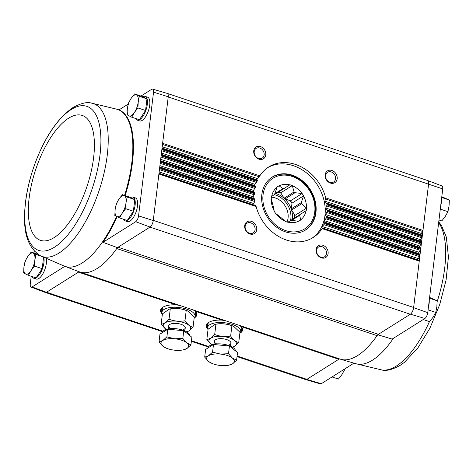 <?xml version="1.0" encoding="UTF-8"?>
<svg xmlns="http://www.w3.org/2000/svg" width="473" height="473" viewBox="0 0 473 473"><rect width="100%" height="100%" fill="white"/><g stroke="black" fill="none" stroke-linecap="round" stroke-linejoin="round"><path stroke-width="0.71" d="M321.279 383.709L306.788 379.417A5.564 2.282 108.5 0 1 305.765 379.606L320.369 383.875A4.978 2.04 -71.5 0 0 321.279 383.709L353.94 363.152M117.133 216.764A82.793 33.938 -71.5 0 1 102.954 242.324L135.692 221.713L150.059 227.064L118.055 247.213L378.4 334.328A5.558 2.276 -71.5 0 0 377.099 335.659A83.378 34.18 -71.5 0 1 340.731 359.285A83.378 34.18 -71.5 0 1 340.217 359.125L79.872 272.01A83.378 34.18 -71.5 0 0 116.748 248.544A83.378 34.18 -71.5 0 0 117.387 247.633L118.055 247.213A5.558 2.276 -71.5 0 0 116.748 248.544L377.099 335.659M377.738 334.748L392.152 339.088L424.89 318.477A4.978 2.04 -71.5 0 0 427.763 312.659L413.621 307.663A5.564 2.282 108.5 0 1 410.404 314.173L424.89 318.477M378.4 334.328L410.404 314.173M306.788 379.417L338.792 359.267A5.558 2.276 -71.5 0 1 339.88 359.013M130.595 197.507A12.505 5.126 108.5 0 1 132.96 197.117L135.367 197.921A12.505 5.126 108.5 0 1 137.04 208.634A12.505 5.126 108.5 0 1 130.028 221.116A12.505 5.126 108.5 0 1 127.426 221.642L125.026 220.838A12.505 5.126 108.5 0 1 123.418 219.218M142.787 96.764A12.505 5.126 108.5 0 1 145.152 96.38L147.558 97.184A12.505 5.126 108.5 0 1 149.232 107.897A12.505 5.126 108.5 0 1 142.213 120.379A12.505 5.126 108.5 0 1 139.618 120.905L137.217 120.101A12.505 5.126 108.5 0 1 135.609 118.475M125.156 195.591A82.793 33.938 -71.5 0 0 118.983 109.902L128.195 104.101M140.96 96.06L151.721 89.291A4.978 2.04 -71.5 0 1 152.631 89.125L167.235 93.394A5.564 2.282 -71.5 0 1 168.252 96.788L162.617 143.313L259.848 175.844L256.738 179.74L257.377 180.124L257.306 180.745A41.689 33.997 57.8 0 0 257.022 181.455L254.906 184.316L254.533 185.552L255.385 186.007L255.461 186.681A41.689 33.997 57.8 0 0 255.308 187.432L253.534 190.406L253.374 191.713L254.421 192.239L254.64 192.954A41.689 33.997 57.8 0 0 254.604 193.747L253.167 196.839L253.221 198.217L254.468 198.802L254.835 199.571A41.689 33.997 57.8 0 0 254.929 200.404L253.853 203.615L254.131 205.075L255.609 205.737L256.13 206.559A41.689 33.997 57.8 0 0 313.15 237.505A41.689 33.997 57.8 0 0 322.024 228.607L322.214 228.021L419.084 260.434A1.112 0.455 -71.5 0 1 419.249 261.137L428.579 184.08A5.558 2.276 -71.5 0 0 427.622 180.52L167.347 93.435M135.692 221.713A4.978 2.04 -71.5 0 0 138.565 215.889L153.542 92.152A4.978 2.04 -71.5 0 0 152.631 89.125M102.954 242.324L117.387 247.633M31.206 276.279L30.266 284.084A4.978 2.04 -71.5 0 0 31.112 287.093A4.978 2.04 -71.5 0 0 32.087 286.945L46.443 292.302L79.109 271.733M32.087 286.945L64.819 266.334M28.392 275.339L23.65 272.951L23.957 267.003L25.057 261.315L27.736 256.561L31.206 252.074L35.942 254.462L34.842 260.144L34.535 266.092L31.064 270.586L28.392 275.339L36.043 277.899L42.192 268.658L43.569 257.277M119.568 217.929L127.225 220.489L133.374 211.248L134.781 199.612L130.04 197.223L122.383 194.663L127.125 197.052L126.019 202.734L125.717 208.682L122.247 213.175L119.568 217.929L114.833 215.54L115.134 209.592L116.24 203.904L118.912 199.151L122.383 194.663M131.76 117.192L139.417 119.752L145.56 110.505L146.967 98.875L142.231 96.486L134.574 93.926L139.316 96.315L138.211 101.997L137.909 107.945L134.433 112.432L131.76 117.192L127.018 114.803L127.326 108.849L128.425 103.167L131.104 98.414L134.574 93.926M153.542 92.152L168.252 96.788A5.558 2.276 -71.5 0 1 168.228 96.965L442.734 188.916A4.978 2.04 -71.5 0 0 441.888 185.907L427.651 180.532A5.564 2.282 -71.5 0 0 427.545 180.497M442.734 188.916L427.763 312.659M428.597 183.902A5.564 2.282 -71.5 0 0 427.651 180.532M413.621 307.663L413.644 307.485A5.558 2.276 -71.5 0 1 410.31 314.238L149.965 227.123M237.032 356.607L305.729 379.588A5.558 2.276 -71.5 0 0 306.882 379.358L237.109 356.009M238.883 325.217L241.159 326.595A18.287 7.467 6.9 0 1 242.519 329.096A18.287 7.467 6.9 0 1 239.953 333.252M207.966 329.379A18.287 7.467 6.9 0 1 206.465 324.732A18.287 7.467 6.9 0 1 221.76 320.103L225.432 320.735M193.209 309.933L195.479 311.311A18.287 7.467 6.9 0 1 196.839 313.812A18.287 7.467 6.9 0 1 194.273 317.968M162.292 314.096A18.287 7.467 6.9 0 1 160.79 309.448A18.287 7.467 6.9 0 1 176.086 304.819L179.758 305.452M322.024 228.607L419.249 261.137L413.644 307.485L153.293 220.371L159.572 168.5L254.929 200.404M265.773 154.896A6.947 5.664 57.8 0 0 257.418 146.423A6.947 5.664 57.8 0 0 256.1 157.332A6.947 5.664 57.8 0 0 265.773 154.896M337.166 178.782A6.947 5.664 57.8 0 0 328.812 170.315A6.947 5.664 57.8 0 0 327.493 181.218A6.947 5.664 57.8 0 0 337.166 178.782M325.365 215.321L325.483 215.842L325.643 214.535L327.233 211.496A41.689 33.997 57.8 0 0 327.263 210.704L327.009 209.977L325.844 209.415L325.791 208.031L327.038 204.88A41.689 33.997 57.8 0 0 326.944 204.046L326.541 203.266L325.164 202.633L324.88 201.179L325.737 197.891A41.689 33.997 57.8 0 0 268.723 166.945A41.689 33.997 57.8 0 0 259.848 175.844M322.214 228.021L321.675 227.673L322.273 226.508L324.561 223.705A41.689 33.997 57.8 0 0 324.845 222.996L324.874 222.363L324.111 221.938L324.478 220.696L326.411 217.769A41.689 33.997 57.8 0 0 326.565 217.018L326.447 216.338L420.609 247.84A1.112 0.455 -71.5 0 1 420.775 248.544L326.565 217.018M328.114 253.575A6.947 5.664 57.8 0 0 319.76 245.109A6.947 5.664 57.8 0 0 318.441 256.011A6.947 5.664 57.8 0 0 328.114 253.575M256.721 229.689A6.947 5.664 57.8 0 0 248.366 221.222A6.947 5.664 57.8 0 0 247.048 232.125A6.947 5.664 57.8 0 0 256.721 229.689M46.283 258.554A12.505 5.126 108.5 0 1 38.845 278.526A12.505 5.126 108.5 0 1 36.25 279.052L33.843 278.248A12.505 5.126 108.5 0 1 32.241 276.628M34.257 251.074L34.026 253.02M150.059 227.064A5.564 2.282 108.5 0 0 153.276 220.548L153.293 220.371M46.443 292.302A5.564 2.282 108.5 0 1 45.349 292.468L31.112 287.093M153.276 220.548L138.565 215.889M162.617 143.313L159.572 168.5M124.565 195.39A82.769 33.932 -71.5 0 0 117.073 109.269A82.769 33.932 -71.5 0 0 117.044 109.263L91.608 103.138A80.617 33.045 -71.5 0 1 99.117 190.53A80.617 33.045 -71.5 0 1 40.524 255.81L64.523 266.222A82.769 33.932 -71.5 0 0 64.553 266.234L79.363 271.833A83.378 34.18 -71.5 0 0 79.618 271.922A5.558 2.276 -71.5 0 0 79.6 271.916A5.558 2.276 -71.5 0 0 78.447 272.152L176.086 304.819M323.952 224.669L419.545 256.656L418.238 258.619A0.834 0.343 -71.5 0 0 418.079 259.925L419.084 260.434M419.545 256.656A1.112 0.455 -71.5 0 0 419.918 255.609L324.561 223.705M324.845 222.996L420.012 254.841A1.112 0.455 -71.5 0 0 419.847 254.137L418.841 253.634A0.834 0.343 -71.5 0 1 419.001 252.322L420.302 250.359A1.112 0.455 -71.5 0 0 420.68 249.312L326.411 217.769M326.908 212.554L421.065 244.062L419.758 246.025A0.834 0.343 -71.5 0 0 419.604 247.338L326.447 216.338M419.604 247.338L420.609 247.84M421.065 244.062A1.112 0.455 -71.5 0 0 421.443 243.021L327.233 211.496M327.263 210.704L421.538 242.247A1.112 0.455 -71.5 0 0 421.372 241.549L420.361 241.041A0.834 0.343 -71.5 0 1 420.521 239.728L421.827 237.765A1.112 0.455 -71.5 0 0 422.206 236.725L327.038 204.88M326.944 204.046L422.3 235.95A1.112 0.455 -71.5 0 0 422.135 235.252L421.124 234.744A0.834 0.343 -71.5 0 1 421.283 233.437L422.59 231.468A1.112 0.455 -71.5 0 0 422.968 230.428L325.737 197.891M335.54 178.806A5.747 4.683 57.8 0 0 333.057 172.97A5.747 4.683 57.8 0 0 327.505 172.284A5.747 4.683 57.8 0 0 326.607 179.639A5.747 4.683 57.8 0 0 333.631 182.004A5.747 4.683 57.8 0 0 335.54 178.806M255.095 229.712A5.747 4.683 57.8 0 0 252.612 223.877A5.747 4.683 57.8 0 0 247.066 223.191A5.747 4.683 57.8 0 0 246.161 230.546A5.747 4.683 57.8 0 0 253.185 232.911A5.747 4.683 57.8 0 0 255.095 229.712M264.147 154.919A5.747 4.683 57.8 0 0 261.664 149.084A5.747 4.683 57.8 0 0 256.112 148.392A5.747 4.683 57.8 0 0 255.213 155.753A5.747 4.683 57.8 0 0 262.237 158.118A5.747 4.683 57.8 0 0 264.147 154.919M326.488 253.599A5.747 4.683 57.8 0 0 324.005 247.769A5.747 4.683 57.8 0 0 318.459 247.077A5.747 4.683 57.8 0 0 317.554 254.433A5.747 4.683 57.8 0 0 324.579 256.798A5.747 4.683 57.8 0 0 326.488 253.599M312.115 238.126A41.689 33.997 57.8 0 0 324.951 215.576A41.689 33.997 57.8 0 0 307.503 173.709A41.689 33.997 57.8 0 0 267.718 167.613M315.94 212.56A31.265 25.501 57.8 0 0 302.436 180.816A31.265 25.501 57.8 0 0 272.235 177.05A31.265 25.501 57.8 0 0 267.316 217.095A31.265 25.501 57.8 0 0 305.552 229.967A31.265 25.501 57.8 0 0 315.94 212.56M43.806 257.389A12.505 5.126 108.5 0 1 36.439 277.722A12.505 5.126 108.5 0 1 33.843 278.248M132.96 197.117A12.505 5.126 108.5 0 1 134.639 207.83A12.505 5.126 108.5 0 1 127.621 220.312A12.505 5.126 108.5 0 1 125.026 220.838M145.152 96.38A12.505 5.126 108.5 0 1 146.825 107.093A12.505 5.126 108.5 0 1 139.813 119.574A12.505 5.126 108.5 0 1 137.217 120.101M145.56 110.505L137.909 107.945M146.967 98.875L139.316 96.315M127.326 108.849A11.116 4.559 108.5 0 1 131.104 98.414A11.116 4.559 108.5 0 1 136.549 94.984A11.116 4.559 108.5 0 1 138.211 101.997A11.116 4.559 108.5 0 1 134.433 112.432A11.116 4.559 108.5 0 1 128.993 115.861A11.116 4.559 108.5 0 1 127.326 108.849M133.374 211.248L125.717 208.682M134.781 199.612L127.125 197.052M115.134 209.592A11.116 4.559 108.5 0 1 118.912 199.151A11.116 4.559 108.5 0 1 124.358 195.721A11.116 4.559 108.5 0 1 126.019 202.734A11.116 4.559 108.5 0 1 122.247 213.175A11.116 4.559 108.5 0 1 116.801 216.599A11.116 4.559 108.5 0 1 115.134 209.592M38.041 254.362L31.206 252.074M41.742 256.401L35.942 254.462M42.192 268.658L34.535 266.092M23.957 267.003A11.116 4.559 108.5 0 1 27.736 256.561A11.116 4.559 108.5 0 1 33.175 253.132A11.116 4.559 108.5 0 1 34.842 260.144A11.116 4.559 108.5 0 1 31.064 270.586A11.116 4.559 108.5 0 1 25.619 274.009A11.116 4.559 108.5 0 1 23.957 267.003M440.635 206.263A12.505 5.126 -71.5 0 0 441.445 199.594M428.443 307.001A12.505 5.126 -71.5 0 0 429.253 300.331M428.1 309.862L435.751 312.422L433.079 317.176L429.602 321.664L423.217 319.529M429.508 298.226L437.158 300.787L436.857 306.74L435.751 312.422M429.602 297.458L437.158 300.787M343.759 369.561L344.575 369.833L341.896 374.586L338.426 379.074L332.04 376.94M438.974 219.98L441.794 220.926L445.264 216.439L447.943 211.685L440.292 209.125M441.794 196.721L449.35 200.049L449.043 205.997L447.943 211.685M441.699 197.489L449.35 200.049M290.599 220.519L287.862 222.251L290.599 220.519A16.815 13.711 57.8 0 0 291.646 220.418L298.759 221.222L300.651 220.022A20.286 16.549 -122.2 0 1 299.705 220.678A20.286 16.549 -122.2 0 1 298.759 221.222M277.184 186.959L279.029 185.8A20.286 16.549 -122.2 0 0 278.083 186.344A20.286 16.549 -122.2 0 0 277.137 187.001L274.807 193.764A16.815 13.711 57.8 0 0 274.269 194.669L271.537 196.407A20.286 16.549 -122.2 0 0 271.236 198.897L272.986 205.282A16.815 13.711 57.8 0 0 273.27 206.465L274.21 211.177A20.286 16.549 -122.2 0 0 275.676 213.5L279.525 216.362A16.815 13.711 57.8 0 0 280.465 217.125L285.485 221.453A20.286 16.549 -122.2 0 0 287.862 222.251M274.819 193.735L282.878 188.662L279.029 185.8M274.293 194.622L283.924 188.561A16.815 13.711 57.8 0 0 282.878 188.662M283.924 188.561L289.925 184.772A20.286 16.549 -122.2 0 1 292.302 185.564L294.052 191.949L284.119 198.205A16.815 13.711 -122.2 0 1 285.059 198.967L294.998 192.712A16.815 13.711 57.8 0 0 294.052 191.949M278.372 192.056A20.286 16.549 -122.2 0 1 280.737 192.848L292.302 185.564M280.737 192.848L284.119 198.205M294.998 192.712L302.111 193.522A20.286 16.549 -122.2 0 1 303.577 195.846L301.254 202.615L291.315 208.871A16.815 13.711 -122.2 0 1 291.605 210.047L301.538 203.792A16.815 13.711 57.8 0 0 301.254 202.615M285.059 198.967L290.54 200.8L302.111 193.522M290.54 200.8A20.286 16.549 -122.2 0 1 292.012 203.13L303.577 195.846M292.012 203.13L291.315 208.871M301.538 203.792L306.551 208.12A20.286 16.549 -122.2 0 1 306.25 210.615L290.316 220.66A16.815 13.711 -122.2 0 1 290.292 220.708M291.605 210.047L294.986 215.404L306.551 208.12M294.986 215.404A20.286 16.549 -122.2 0 1 294.685 217.899L306.25 210.615M294.685 217.899L290.316 220.66M291.593 220.424L299.716 215.31A16.815 13.711 57.8 0 0 300.254 214.405M299.716 215.31L300.651 220.022M294.389 218.083A20.008 16.319 57.8 0 0 294.638 216.587A20.008 16.319 57.8 0 0 294.756 215.044M291.965 203.514A20.008 16.319 57.8 0 0 290.174 200.682M280.962 193.209A20.008 16.319 57.8 0 0 278.077 192.245M301.928 193.457A20.15 16.431 57.8 0 0 292.415 185.747M306.439 207.943A20.15 16.431 57.8 0 0 303.554 196.041M300.674 219.833A20.15 16.431 57.8 0 0 306.108 210.71M288.01 222.156A20.15 16.431 57.8 0 0 298.575 221.163M275.865 213.565A20.15 16.431 57.8 0 0 285.373 221.275M271.348 199.08A20.15 16.431 57.8 0 0 274.234 210.982M277.113 187.19A20.15 16.431 57.8 0 0 271.685 196.313M289.778 184.86A20.15 16.431 57.8 0 0 279.218 185.859M287.016 222.008A16.815 13.711 57.8 0 0 288.063 218.059A16.815 13.711 57.8 0 0 271.401 197.211M194.172 318.087A16.673 6.811 -173.1 0 0 195.047 316.289A16.673 6.811 -173.1 0 0 179.314 307.521A16.673 6.811 -173.1 0 0 161.943 312.281A16.673 6.811 -173.1 0 0 162.363 314.238M195.047 316.289L195.509 312.511A16.673 6.811 -173.1 0 0 195.361 311.181M162.86 307.249A16.673 6.811 -173.1 0 0 162.399 308.502L161.943 312.281M190.921 344.929L191.855 337.237L183.761 330.745L167.814 329.196L159.957 334.145L159.029 341.831L162.818 340.483L166.88 336.888L174.72 338.786L182.832 338.432L186.74 342.807L190.921 344.929L186.859 348.53L183.027 349.925A13.894 5.676 6.9 0 1 174.957 350.227A13.894 5.676 6.9 0 1 165.591 347.815A13.894 5.676 6.9 0 1 162.937 346.206L159.029 341.831M162.274 332.685A13.894 5.676 6.9 0 1 164.036 330.408A13.894 5.676 6.9 0 1 179.368 329.22A13.894 5.676 6.9 0 1 189.862 335.641M167.814 329.196L166.88 336.888M183.761 330.745L182.832 338.432M165.591 347.815L162.937 346.206A13.894 5.676 6.9 0 1 162.818 340.483A13.894 5.676 6.9 0 1 174.72 338.786A13.894 5.676 6.9 0 1 186.74 342.807A13.894 5.676 6.9 0 1 186.859 348.53A13.894 5.676 6.9 0 1 183.027 349.925M166.33 329.403A13.829 5.646 6.9 0 1 167.028 321.953A13.829 5.646 6.9 0 1 185.162 323.142A13.829 5.646 6.9 0 1 188.934 330.881A13.829 5.646 6.9 0 1 186.705 331.869M170.93 328.617A8.337 3.406 6.9 0 1 169.754 324.466A8.337 3.406 6.9 0 1 177.381 323.497A8.337 3.406 6.9 0 1 184.559 326.258A8.337 3.406 6.9 0 1 184.18 329.291A8.337 3.406 6.9 0 1 182.424 330.006M188.993 330.864L193.061 327.263C190.193 326.583 187.497 324.419 184.967 320.771C179.492 321.729 174.176 321.214 169.021 319.222C166.218 322.35 163.599 323.999 161.163 324.165L165.574 328.924M161.163 324.165L162.405 313.895L169.435 309.076L170.262 308.952L169.021 319.222M170.262 308.952C175.743 307.988 181.058 308.502 186.214 310.501L188.142 311.204L194.302 316.993L193.061 327.263M186.214 310.501L184.967 320.771M169.435 309.076L170.345 308.893A13.829 5.646 6.9 0 1 187.698 310.992L188.142 311.199M239.846 333.37A16.673 6.811 -173.1 0 0 240.727 331.573A16.673 6.811 -173.1 0 0 224.988 322.805A16.673 6.811 -173.1 0 0 207.617 327.564A16.673 6.811 -173.1 0 0 208.043 329.521M240.727 331.573L241.183 327.795A16.673 6.811 -173.1 0 0 241.035 326.465M208.534 322.527A16.673 6.811 -173.1 0 0 208.073 323.786L207.617 327.564M236.601 360.213L237.529 352.521L229.435 346.029L213.489 344.48L205.631 349.429L204.703 357.115L208.492 355.767L212.56 352.166L220.394 354.07L228.506 353.715L232.414 358.091L236.601 360.213L232.533 363.808L228.701 365.209A13.894 5.676 6.9 0 1 220.631 365.511A13.894 5.676 6.9 0 1 211.265 363.098A13.894 5.676 6.9 0 1 208.611 361.49L204.703 357.115M207.949 347.968A13.894 5.676 6.9 0 1 209.71 345.692A13.894 5.676 6.9 0 1 225.042 344.504A13.894 5.676 6.9 0 1 235.536 350.925M213.489 344.48L212.56 352.166M229.435 346.029L228.506 353.715M211.265 363.098L208.611 361.49A13.894 5.676 6.9 0 1 208.492 355.767A13.894 5.676 6.9 0 1 220.394 354.07A13.894 5.676 6.9 0 1 232.414 358.091A13.894 5.676 6.9 0 1 232.533 363.808A13.894 5.676 6.9 0 1 228.701 365.209M212.005 344.681A13.829 5.646 6.9 0 1 212.708 337.237A13.829 5.646 6.9 0 1 230.842 338.42A13.829 5.646 6.9 0 1 234.608 346.159A13.829 5.646 6.9 0 1 232.379 347.147M216.604 343.895A8.337 3.406 6.9 0 1 215.428 339.75A8.337 3.406 6.9 0 1 223.055 338.78A8.337 3.406 6.9 0 1 230.233 341.541A8.337 3.406 6.9 0 1 229.86 344.575A8.337 3.406 6.9 0 1 228.098 345.29M234.673 346.147L238.735 342.547C235.867 341.867 233.171 339.697 230.647 336.049C225.166 337.013 219.85 336.498 214.695 334.506C211.892 337.627 209.273 339.277 206.837 339.448L211.254 344.202M206.837 339.448L208.079 329.178L215.109 324.36L215.936 324.23L214.695 334.506M215.936 324.23C221.417 323.272 226.733 323.786 231.888 325.779L233.816 326.488L239.977 332.277L238.735 342.547M231.888 325.779L230.647 336.049M215.109 324.36L216.019 324.171A13.829 5.646 6.9 0 1 233.372 326.269L233.822 326.482M241.159 326.595L338.792 359.267M195.479 311.311L221.76 320.103M46.537 292.243L163.031 331.224M191.429 340.726L208.705 346.508M158.904 174.023L256.13 206.559M159.667 167.726L254.835 199.571M160.335 162.204L254.604 193.747M160.43 161.429L254.64 192.954M161.098 155.907L255.308 187.432M161.187 155.138L255.461 186.681M161.855 149.61L257.022 181.455M161.949 148.841L257.306 180.745M158.975 173.402L255.609 205.737M321.675 227.673L418.079 259.925M322.273 226.508L418.238 258.619M159.159 171.93L253.853 203.615M158.999 173.242L254.131 205.075M159.436 169.624L254.787 201.528M324.874 222.363L419.847 254.137M159.738 167.105L254.468 198.802M324.111 221.938L418.841 253.634M324.478 220.696L419.001 252.322M159.915 165.633L253.167 196.839M159.762 166.945L253.221 198.217M160.199 163.327L254.314 194.817M325.944 218.786L420.302 250.359M160.501 160.814L254.421 192.239M325.643 214.535L419.758 246.025M160.678 159.336L253.534 190.406M160.524 160.649L253.374 191.713M160.962 157.03L254.876 188.455M327.009 209.977L421.372 241.549M161.263 154.517L255.385 186.007M325.844 209.415L420.361 241.041M325.791 208.031L420.521 239.728M161.441 153.045L254.906 184.316M161.281 154.352L254.533 185.552M161.719 150.733L256.449 182.43M326.855 205.992L421.827 237.765M326.541 203.266L422.135 235.252M162.026 148.22L257.377 180.124M325.164 202.633L421.124 234.744M324.88 201.179L421.283 233.437M162.204 146.748L257.342 178.581M162.044 148.055L256.738 179.74M162.481 144.436L259.109 176.772M325.72 199.056L422.59 231.468M242.448 328.776A18.104 7.391 6.9 0 1 240.615 332.076M207.6 328.079A18.104 7.391 6.9 0 1 206.612 324.437A18.063 7.379 6.9 0 0 206.559 324.744L206.725 324.135M207.6 327.736A18.063 7.379 6.9 0 1 206.559 324.744M240.781 331.112A18.063 7.379 6.9 0 0 242.442 328.8A18.063 7.379 6.9 0 1 242.424 329.084A18.063 7.379 6.9 0 1 240.698 331.739M207.671 327.109A18.063 7.379 6.9 0 1 206.612 324.466M207.813 325.95A17.507 7.148 6.9 0 1 207.263 323.556M242.022 327.759A17.507 7.148 6.9 0 1 240.923 329.959M196.768 313.493A18.104 7.391 6.9 0 1 194.941 316.792M161.926 312.801A18.104 7.391 6.9 0 1 160.938 309.153A18.063 7.379 6.9 0 0 160.879 309.46L161.051 308.857M161.926 312.452A18.063 7.379 6.9 0 1 160.879 309.46M195.107 315.828A18.063 7.379 6.9 0 0 196.762 313.516A18.063 7.379 6.9 0 1 196.75 313.806A18.063 7.379 6.9 0 1 195.024 316.461M161.997 311.825A18.063 7.379 6.9 0 1 160.938 309.182M162.138 310.666A17.507 7.148 6.9 0 1 161.589 308.272M196.348 312.482A17.507 7.148 6.9 0 1 195.243 314.675M64.553 266.234A82.769 33.932 -71.5 0 0 64.801 266.329A82.769 33.932 -71.5 0 0 116.577 216.486M71.139 109.559A75.952 31.135 -71.5 0 0 26.435 233.077A75.952 31.135 -71.5 0 0 90.851 192.517A75.952 31.135 -71.5 0 0 71.139 109.559M68.597 118.215A65.865 27.002 -71.5 0 0 29.829 225.331A65.865 27.002 -71.5 0 0 85.69 190.158A65.865 27.002 -71.5 0 0 68.597 118.215M393.394 338.307A82.769 33.932 108.5 0 1 372.606 360.083A82.769 33.932 108.5 0 1 355.956 363.737A82.769 33.932 108.5 0 1 355.927 363.731L340.731 359.285M429.449 321.61A80.617 33.045 108.5 0 1 396.386 366.007A80.617 33.045 108.5 0 1 381.392 369.862C385.838 371.287 392.076 369.797 400.117 365.393L404.38 362.353L417.724 348.169L429.904 328.227L439.695 304.653L446.086 280.057L448.434 256.874L446.323 237.062L441.445 225.426L438.743 221.926M438.654 222.635A80.617 33.045 108.5 0 1 437.158 301.626M314.734 212.158A29.876 24.365 57.8 0 0 278.81 175.743A29.876 24.365 57.8 0 0 273.134 222.635A29.876 24.365 57.8 0 0 314.734 212.158M292.267 219.425A21.119 17.229 57.8 0 0 292.332 218.964A21.119 17.229 57.8 0 0 275.96 193.575M290.576 220.501A20.008 16.319 57.8 0 0 290.824 218.987A20.008 16.319 57.8 0 0 274.281 194.645M45.455 292.503L162.647 331.715M191.358 341.323L208.321 346.999M242.424 329.084L242.407 328.457M196.75 313.806L196.733 313.173M117.073 109.269L119.06 109.848M40.524 255.81C29.332 248.899 24.011 235.672 24.566 216.126C24.791 201.137 27.7 185.215 33.305 168.347C43.35 139.316 56.541 119.066 72.883 107.608C80.924 103.203 87.162 101.713 91.608 103.138M355.956 363.737L381.392 369.862M271.555 177.481C278.934 173.142 286.999 173.023 295.743 177.121C303.258 180.982 308.869 186.953 312.582 195.047C315.16 200.942 316.106 206.843 315.438 212.755C314.379 220.578 310.862 226.461 304.872 230.398M184.878 330.929L185.25 327.878M168.323 328.924L168.695 325.873M230.552 346.206L230.925 343.161M214.003 344.208L214.37 341.157"/></g></svg>
